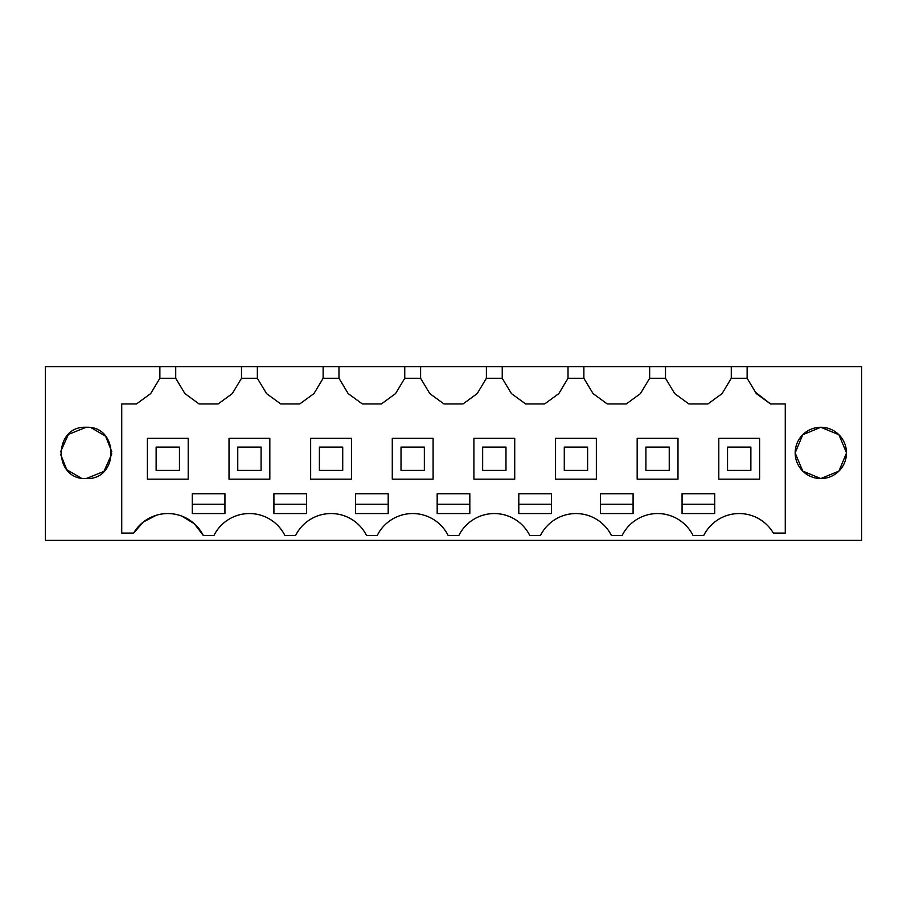 <?xml version="1.0" encoding="UTF-8"?>
<svg xmlns="http://www.w3.org/2000/svg" width="907" height="907" viewBox="0 0 907 907"><rect width="100%" height="100%" fill="white"/><g stroke="black" fill="none" stroke-linecap="round" stroke-linejoin="round"><path stroke-width="1.36" d="M747.13 366.621L861.65 366.621L861.65 540.379L45.35 540.379L45.35 366.621L159.87 366.621L159.87 378.287L150.675 393.593L136.504 403.944L121.731 403.944L121.731 533.078L133.635 533.078A39.647 39.647 0 0 1 203.27 535.493L213.95 535.493A39.647 39.647 0 0 1 284.9 535.493L295.58 535.493A39.647 39.647 0 0 1 366.53 535.493L377.21 535.493A39.647 39.647 0 0 1 448.16 535.493L458.84 535.493A39.647 39.647 0 0 1 529.79 535.493L540.47 535.493A39.647 39.647 0 0 1 611.42 535.493L622.1 535.493A39.647 39.647 0 0 1 693.05 535.493L703.73 535.493A39.647 39.647 0 0 1 773.365 533.078L785.269 533.078L785.269 403.944L770.497 403.944L756.325 393.593L747.13 378.287L747.13 366.621L731.28 366.621L731.28 378.287L722.085 393.593L707.913 403.944L688.867 403.944L674.695 393.593L665.5 378.287L649.65 378.287L640.455 393.593L626.284 403.944L607.237 403.944L593.065 393.593L583.87 378.287L568.02 378.287L558.825 393.593L544.654 403.944L525.607 403.944L511.435 393.593L502.24 378.287L486.39 378.287L477.195 393.593L463.024 403.944L443.977 403.944L429.805 393.593L420.61 378.287L404.76 378.287L395.565 393.593L381.393 403.944L362.347 403.944L348.175 393.593L338.98 378.287L323.13 378.287L313.935 393.593L299.763 403.944L280.716 403.944L266.545 393.593L257.35 378.287L241.5 378.287L232.305 393.593L218.134 403.944L199.087 403.944L184.915 393.593L175.72 378.287L159.87 378.287M731.28 366.621L159.87 366.621M846.492 453.024L838.93 471.096L820.835 478.567A25.657 25.657 0 0 1 795.178 452.922A25.657 25.657 0 0 1 820.835 427.265A25.657 25.657 0 0 1 846.492 452.922A25.657 25.657 0 0 1 820.835 478.567L802.74 471.096L795.178 453.024M86.165 478.567C119.236 480.166 119.293 425.7 86.165 427.265C53.094 425.678 53.037 480.132 86.165 478.567L103.942 471.402L111.799 453.908M150.675 393.593L151.469 392.278M175.72 366.621L175.72 378.287M241.5 366.621L241.5 378.287M232.305 393.593L233.099 392.278M257.35 366.621L257.35 378.287M323.13 366.621L323.13 378.287M313.935 393.593L314.729 392.278M338.98 366.621L338.98 378.287M404.76 366.621L404.76 378.287M395.565 393.593L396.359 392.278M420.61 366.621L420.61 378.287M486.39 366.621L486.39 378.287M477.195 393.593L477.989 392.278M502.24 366.621L502.24 378.287M568.02 366.621L568.02 378.287M558.825 393.593L559.619 392.278M583.87 366.621L583.87 378.287M649.65 366.621L649.65 378.287M640.455 393.593L641.249 392.278M665.5 366.621L665.5 378.287M731.28 378.287L747.13 378.287M770.497 403.944L755.531 392.278M133.635 533.078L143.317 522.001L156.367 515.233M181.819 516.117L194.37 523.77L203.27 535.493M795.178 452.808L802.74 434.748L820.835 427.265L838.93 434.748L846.492 452.808M111.788 451.641L105.597 436.176L91.222 427.764M86.165 427.265L68.388 434.43L60.531 451.924M60.542 454.192L66.733 469.656L81.108 478.068M199.087 403.944L184.915 393.593M280.716 403.944L266.545 393.593M362.347 403.944L348.175 393.593M443.977 403.944L429.805 393.593M525.607 403.944L511.435 393.593M607.237 403.944L593.065 393.593M688.867 403.944L674.695 393.593M437.174 493.737L437.174 513.555L469.826 513.555L469.826 493.737L437.174 493.737M600.434 493.737L633.086 493.737L633.086 513.555L600.434 513.555L600.434 493.737M224.936 493.737L224.936 513.555L192.284 513.555L192.284 493.737L224.936 493.737M682.064 493.737L714.716 493.737L714.716 513.555L682.064 513.555L682.064 493.737M290.24 493.737L306.566 493.737L306.566 513.555L273.914 513.555L273.914 493.737L290.24 493.737M535.13 513.555L551.456 513.555L551.456 493.737L518.804 493.737L518.804 513.555L535.13 513.555M355.544 493.737L355.544 513.555L388.196 513.555L388.196 493.737L355.544 493.737M188.203 479.157L188.203 438.342L147.388 438.342L147.388 479.157L188.203 479.157M759.613 479.157L759.613 438.342L718.798 438.342L718.798 479.157L759.613 479.157M392.278 479.157L433.093 479.157L433.093 438.342L392.278 438.342L392.278 479.157M229.018 438.342L229.018 479.157L269.832 479.157L269.832 438.342L229.018 438.342M555.538 479.157L596.352 479.157L596.352 438.342L555.538 438.342L555.538 479.157M637.168 438.342L637.168 479.157L677.983 479.157L677.983 438.342L637.168 438.342M351.463 438.342L310.648 438.342L310.648 479.157L351.463 479.157L351.463 438.342M514.722 438.342L473.908 438.342L473.908 479.157L514.722 479.157L514.722 438.342M437.174 504.224L469.826 504.224M600.434 504.224L633.086 504.224M192.284 504.224L224.936 504.224M682.064 504.224L714.716 504.224M273.914 504.224L306.566 504.224M518.804 504.224L551.456 504.224M355.544 504.224L388.196 504.224M156.129 470.404L179.461 470.404L179.461 447.083L156.129 447.083L156.129 470.404M237.759 470.404L261.091 470.404L261.091 447.083L237.759 447.083L237.759 470.404M319.389 470.404L342.721 470.404L342.721 447.083L319.389 447.083L319.389 470.404M401.019 470.404L424.351 470.404L424.351 447.083L401.019 447.083L401.019 470.404M482.649 470.404L505.981 470.404L505.981 447.083L482.649 447.083L482.649 470.404M564.279 470.404L587.611 470.404L587.611 447.083L564.279 447.083L564.279 470.404M645.909 470.404L669.241 470.404L669.241 447.083L645.909 447.083L645.909 470.404M727.539 470.404L750.871 470.404L750.871 447.083L727.539 447.083L727.539 470.404"/></g></svg>
